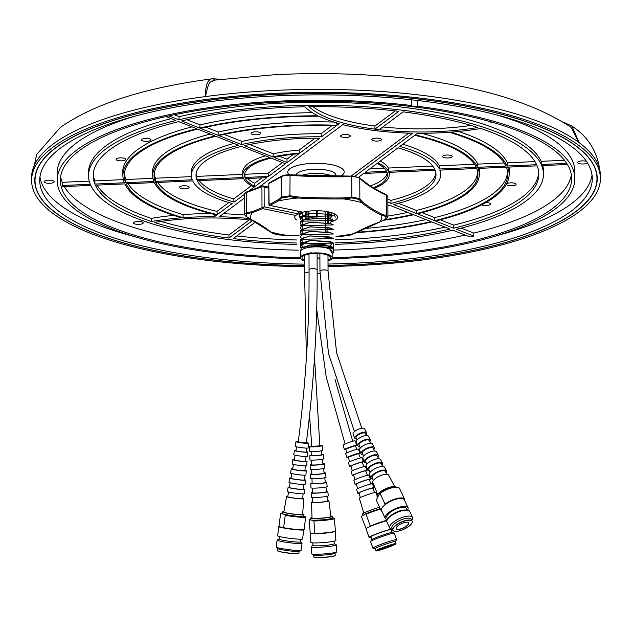 <?xml version="1.0" encoding="UTF-8"?>
<svg xmlns="http://www.w3.org/2000/svg" width="632" height="632" viewBox="0 0 632 632"><rect width="100%" height="100%" fill="white"/><g stroke="black" fill="none" stroke-linecap="round" stroke-linejoin="round"><path stroke-width="0.95" d="M563.444 122.174L571.881 126.084L579.125 142.603A284.4 87.129 179.8 0 0 578.564 142.192A284.4 87.129 179.8 0 0 424.404 95.606A284.4 87.129 179.8 0 0 205.4 96.578C205.416 84.901 207.841 78.961 212.668 78.755L212.668 78.755A1.588 1.43 82.7 0 1 214.288 80.098L210.582 81.931C208.157 83.124 206.885 90.976 205.4 96.578A284.4 87.129 179.8 0 0 53.072 144.112A284.4 87.129 179.8 0 0 31.6 177.292A284.4 87.129 179.8 0 0 31.6 177.489L31.608 180.507A284.4 87.129 179.8 0 0 207.596 260.408A284.4 87.129 179.8 0 0 304.545 266.609M31.6 177.292L36.743 154.405L60.348 127.435C94.034 103.853 144.799 87.627 212.629 78.755L221.113 79.316M210.582 81.931L215.283 80.059M214.738 80.114L273.972 74.781A263.402 80.699 -0.2 0 1 357.301 74.489C453.215 79.055 524.497 96.688 571.146 127.388L578.564 142.192M35.021 176.889A280.987 86.078 179.8 0 0 35.013 177.481L35.021 180.499A280.987 86.078 179.8 0 0 56.588 213.411A280.987 86.078 179.8 0 0 304.545 265.566M328.024 266.53A284.4 87.129 179.8 0 0 600.4 178.524A284.4 87.129 179.8 0 0 424.42 98.624A284.4 87.129 179.8 0 0 31.608 180.507M328.016 265.558A281.224 86.157 179.8 0 0 597.224 178.532A281.224 86.157 179.8 0 0 423.211 99.524A281.224 86.157 179.8 0 0 34.784 180.499A281.224 86.157 179.8 0 0 208.805 259.507A281.224 86.157 179.8 0 0 304.545 265.637M328.016 265.48A280.987 86.078 179.8 0 0 596.987 178.54A280.987 86.078 179.8 0 0 575.428 145.629A280.987 86.078 179.8 0 0 260.818 95.282A280.987 86.078 179.8 0 0 35.021 180.499M306.078 218.696L305.651 218.83M306.078 219.407L307.247 219.746A13.959 4.274 -0.2 0 1 310.794 219.083A13.959 4.274 -0.2 0 1 314.815 218.759L316.316 218.143M305.604 218.751L305.533 214.998M305.525 214.335L305.477 211.617M302.309 212.194L302.286 215.828L310.043 213.197L330.323 214.367M302.278 215.947L302.246 220.386L302.278 215.947L300.279 218.696L301.417 220.766M302.246 220.513L302.207 224.945L302.246 220.513M302.207 225.079L302.175 229.495L302.207 225.079M302.175 229.645L302.143 234.045L302.175 229.645M302.128 235.12L302.143 234.361M302.009 257.619L302.009 257.793A14.244 4.361 -0.2 0 0 304.521 260.265A14.275 4.377 -0.2 0 1 302.001 257.785A14.275 4.377 -0.2 0 1 309.364 253.946L309.364 253.637A14.275 4.377 -0.2 0 1 310.794 253.424A14.275 4.377 -0.2 0 1 311.932 253.29M328.514 211.878L328.537 213.671M328.545 214.422L328.601 218.214M328.608 218.964L328.656 222.756M328.711 227.417L328.719 228.041M328.766 231.96L328.774 232.576M308.456 175.783A14.402 4.416 -0.2 0 1 310.47 175.459A14.402 4.416 -0.2 0 1 321.498 175.42M302.135 247.712L310.154 244.908L325.046 244.6L332.108 247.91L331.713 248.826M302.554 247.562L310.154 245.034L330.109 246.046L332.108 248.028L331.784 248.874M300.413 257.801L300.39 251.765A15.863 4.859 -0.2 0 1 310.162 247.238A15.863 4.859 -0.2 0 1 332.124 251.655L332.14 257.69A15.863 4.859 179.8 0 0 311.679 253.108L311.679 252.808A15.863 4.859 -0.2 0 0 310.186 252.974A15.863 4.859 -0.2 0 0 308.748 253.187L308.748 253.495A15.863 4.859 179.8 0 0 300.413 257.801A15.863 4.859 179.8 0 0 304.529 261.048M328 260.984A15.863 4.859 179.8 0 0 332.14 257.69M329.999 214.327L333.341 215.844L300.398 216.705L310.043 213.316L329.999 214.327L331.998 216.318L330.015 218.317M302.309 220.355L310.059 217.732L330.37 218.917M310.059 217.85L330.015 218.862L330.03 219.272L330.023 218.862L333.356 220.378L300.405 221.24L310.059 217.85M331.287 219.612L332.013 220.845L330.086 222.82M302.325 224.889L310.075 222.259L330.749 223.649M310.075 222.377L330.03 223.388L333.372 224.905L300.429 225.766L310.075 222.377M302.333 229.424L310.091 226.793L330.892 228.263M330.046 227.923L333.388 229.44L300.437 230.301L310.091 226.912L330.046 227.923L331.318 228.673M302.341 233.958L310.107 231.32L331.081 232.9M330.062 232.45L333.404 233.966L300.461 234.828L310.107 231.438L330.062 232.45L331.334 233.208M302.349 238.493L310.122 235.855L331.294 237.577M301.496 243.423L300.358 241.345L303.787 237.83L310.122 235.973L330.078 236.984L331.35 237.735M301.733 248.013L300.374 245.753L310.138 240.381L331.516 242.285M301.662 248.076L300.374 245.88L303.802 242.356L310.138 240.5L330.094 241.511L331.365 242.269M332.092 243.502L330.402 245.358M300.263 214.161L301.456 212.012M302.199 225.877L301.654 225.482M301.432 225.3L300.295 223.222L302.309 220.473M301.448 229.827L300.311 227.749L302.325 225M301.464 234.361L300.326 232.284L302.341 229.535M301.511 238.912L300.342 236.818L302.357 234.061M301.59 243.375L300.358 241.227M335.829 176.281L335.821 175.159A19.829 6.075 179.8 0 0 323.552 169.589A19.829 6.075 179.8 0 0 296.163 175.214M289.219 174.811A28.227 8.65 -0.2 0 1 296.692 165.71A28.227 8.65 -0.2 0 1 326.744 163.933A28.227 8.65 -0.2 0 1 340.332 176.265M411.416 99.777L411.44 105.505A258.836 79.3 179.8 0 0 57.172 180.42L57.149 173.168A258.836 79.3 -0.2 0 1 135.272 116.067M57.172 180.42A258.836 79.3 179.8 0 0 77.033 210.733A258.836 79.3 179.8 0 0 300.706 258.725M496.286 114.803A258.836 79.3 -0.2 0 1 554.951 141.047A258.836 79.3 -0.2 0 1 574.812 171.367L574.836 178.611A258.836 79.3 179.8 0 0 554.975 148.299A258.836 79.3 179.8 0 0 417.578 106.263L417.562 100.48M331.855 258.614A258.836 79.3 179.8 0 0 574.836 178.611M411.44 105.505A3.966 1.217 179.8 0 0 411.677 105.742A3.966 1.217 179.8 0 0 417.578 106.263M328.016 264.042A276.287 84.641 179.8 0 0 592.295 178.556A276.287 84.641 179.8 0 0 571.091 146.19A276.287 84.641 179.8 0 0 261.743 96.696A276.287 84.641 179.8 0 0 39.721 180.483A276.287 84.641 179.8 0 0 60.917 212.842A276.287 84.641 179.8 0 0 304.537 264.121M592.026 174.93A276.287 84.641 -0.2 0 1 496.713 235.72M135.698 236.976A276.287 84.641 -0.2 0 1 60.893 205.59A276.287 84.641 -0.2 0 1 39.958 176.857M51.089 180.286A5.08 1.556 -0.2 0 1 53.957 181.21A5.08 1.556 -0.2 0 1 52.63 182.853A5.08 1.556 -0.2 0 1 47.218 183.169A5.08 1.556 -0.2 0 1 44.343 181.242A5.08 1.556 -0.2 0 1 51.089 180.286M587.476 162.93A5.08 1.556 -0.2 0 1 582.838 163.988A5.08 1.556 -0.2 0 1 577.988 163.048A5.08 1.556 -0.2 0 1 577.869 161.95A5.08 1.556 -0.2 0 1 586.48 161.397M530.28 223.325A5.08 1.556 -0.2 0 1 528.028 224.328M377.059 129.426A117.678 36.056 179.8 0 0 379.216 129.679L403.121 111.848A222.804 68.256 -0.2 0 1 477.792 127.506A117.678 36.056 -0.2 0 1 307.982 105.331A117.678 36.056 179.8 0 0 309.277 106.745A222.804 68.256 -0.2 0 1 398.824 111.319L374.918 129.149A117.678 36.056 179.8 0 0 377.059 129.426M64.314 186.551A255.66 78.329 179.8 0 0 79.932 202.801A255.66 78.329 179.8 0 0 298.304 250.161M333.167 250.059A255.66 78.329 179.8 0 0 465.215 235.088M571.352 174.851A255.66 78.329 179.8 0 1 473.81 233.082L473.779 236.115A255.66 78.329 -0.2 0 1 470.058 237.008L452.796 230.19A227.449 69.686 179.8 0 1 335.434 244.315M332.14 257.635A255.66 78.329 179.8 0 0 571.668 178.627A255.66 78.329 179.8 0 0 552.052 148.678A255.66 78.329 179.8 0 0 265.796 102.874A255.66 78.329 179.8 0 0 60.348 180.412A255.66 78.329 179.8 0 0 79.964 210.353A255.66 78.329 179.8 0 0 300.413 257.745M165.963 116.572L175.901 120.499A227.449 69.686 179.8 0 0 105.734 149.049A227.449 69.686 179.8 0 0 88.559 176.131A227.449 69.686 179.8 0 0 90.297 184.268L62.299 185.5L62.22 182.308L89.254 181.123M171.169 118.634A227.504 69.702 179.8 0 0 105.67 146.024A227.504 69.702 179.8 0 0 88.496 173.113L88.559 176.131M94.911 184.07L124.346 182.774A193.108 59.163 -0.2 0 1 122.979 177.284A193.108 59.163 -0.2 0 1 137.484 152.96A193.108 59.163 -0.2 0 1 196.852 128.77L178.738 121.62A222.804 68.256 -0.2 0 0 110.031 149.579A222.804 68.256 -0.2 0 0 93.212 175.34A222.804 68.256 -0.2 0 0 94.911 184.07L94.887 180.878A222.748 68.24 -0.2 0 1 93.283 173.832M122.979 177.284L122.695 174.274A193.384 59.25 -0.2 0 1 137.215 149.91A193.384 59.25 -0.2 0 1 192.002 126.858M125.681 182.711L153.908 181.471A163.285 50.023 179.8 0 1 152.794 176.928A163.285 50.023 179.8 0 1 165.055 156.357A163.285 50.023 179.8 0 1 215.046 135.951L197.674 129.094A191.765 58.744 179.8 0 0 138.732 153.11A191.765 58.744 179.8 0 0 124.322 173.966A191.765 58.744 179.8 0 0 125.681 182.711L125.879 179.512L152.991 178.319M124.512 172.457A191.48 58.665 179.8 0 0 125.879 179.512M210.211 134.047A163.562 50.11 179.8 0 0 164.786 153.307A163.562 50.11 179.8 0 0 152.51 173.911L152.794 176.928M154.342 172.607A161.658 49.525 -0.2 0 0 155.448 178.208L155.243 181.416A161.934 49.612 -0.2 0 1 154.137 174.116A161.934 49.612 -0.2 0 1 166.303 156.507A161.934 49.612 -0.2 0 1 215.868 136.275L238.62 145.257A124.646 38.189 179.8 0 0 200.779 160.757A124.646 38.189 179.8 0 0 191.37 175.601A124.646 38.189 179.8 0 0 192.215 179.788L155.243 181.416M233.951 143.417A124.701 38.204 179.8 0 0 200.715 157.731A124.701 38.204 179.8 0 0 191.299 172.576L191.37 175.601M196.141 173.65A119.938 36.743 -0.2 0 0 196.805 176.391L196.821 179.583A119.993 36.759 -0.2 0 1 196.015 175.159A119.993 36.759 -0.2 0 1 205.076 161.286A119.993 36.759 -0.2 0 1 241.456 146.379L269.983 157.637A73.241 22.436 179.8 0 0 248.297 166.611A73.241 22.436 179.8 0 0 242.767 175.333A73.241 22.436 179.8 0 0 243.178 177.545L196.821 179.583M265.416 155.835A73.296 22.452 179.8 0 0 248.234 163.585A73.296 22.452 179.8 0 0 242.704 172.307L242.767 175.333M268.063 173.255L268.466 176.431L285.459 163.751L271.073 158.071A71.448 21.891 179.8 0 0 249.956 166.816A71.448 21.891 179.8 0 0 244.56 175.072A71.448 21.891 179.8 0 0 244.955 177.466L244.94 174.274L268.063 173.255L282.409 162.55M244.75 173.563A71.392 21.875 179.8 0 0 244.94 174.274M492.312 122.237A4.843 1.485 -0.2 0 1 491.017 122.142A4.843 1.485 -0.2 0 1 488.102 121.052M140.193 221.548A4.843 1.485 -0.2 0 1 142.958 222.456A4.843 1.485 -0.2 0 1 141.631 224.005A4.843 1.485 -0.2 0 1 136.504 224.297A4.843 1.485 -0.2 0 1 133.739 222.496A4.843 1.485 -0.2 0 1 140.193 221.548M347.308 134.64A4.843 1.485 -0.2 0 1 350.073 135.556A4.843 1.485 -0.2 0 1 348.745 137.097A4.843 1.485 -0.2 0 1 343.618 137.397A4.843 1.485 -0.2 0 1 340.853 135.588A4.843 1.485 -0.2 0 1 347.308 134.64M378.536 138.226A4.843 1.485 -0.2 0 1 381.301 139.143A4.843 1.485 -0.2 0 1 379.966 140.683A4.843 1.485 -0.2 0 1 374.847 140.983A4.843 1.485 -0.2 0 1 372.074 139.174A4.843 1.485 -0.2 0 1 378.536 138.226M122.734 157.968A4.843 1.485 -0.2 0 1 125.507 158.885A4.843 1.485 -0.2 0 1 124.172 160.425A4.843 1.485 -0.2 0 1 119.045 160.726A4.843 1.485 -0.2 0 1 116.28 158.916A4.843 1.485 -0.2 0 1 122.734 157.968M148.062 138.511A4.843 1.485 -0.2 0 1 150.827 139.419A4.843 1.485 -0.2 0 1 149.492 140.968A4.843 1.485 -0.2 0 1 144.373 141.26A4.843 1.485 -0.2 0 1 141.6 139.451A4.843 1.485 -0.2 0 1 148.062 138.511M186.195 185.871A4.843 1.485 -0.2 0 1 188.96 186.788A4.843 1.485 -0.2 0 1 187.625 188.328A4.843 1.485 -0.2 0 1 182.506 188.628A4.843 1.485 -0.2 0 1 179.733 186.819A4.843 1.485 -0.2 0 1 186.195 185.871M260.345 132.72A4.843 1.485 -0.2 0 1 260.463 132.815A4.843 1.485 -0.2 0 1 257.595 134.687A4.843 1.485 -0.2 0 1 251.41 133.889A4.843 1.485 -0.2 0 1 251.299 132.846A4.843 1.485 -0.2 0 1 255.715 131.827A4.843 1.485 -0.2 0 1 260.345 132.72M449.233 155.124A4.843 1.485 -0.2 0 1 451.998 156.041A4.843 1.485 -0.2 0 1 450.663 157.581A4.843 1.485 -0.2 0 1 445.544 157.881A4.843 1.485 -0.2 0 1 442.771 156.072A4.843 1.485 -0.2 0 1 449.233 155.124M513.105 182.94A4.843 1.485 -0.2 0 1 515.87 183.849A4.843 1.485 -0.2 0 1 514.535 185.397A4.843 1.485 -0.2 0 1 509.416 185.69A4.843 1.485 -0.2 0 1 506.643 183.88A4.843 1.485 -0.2 0 1 513.105 182.94M485.85 202.564A4.843 1.485 -0.2 0 1 487.588 202.675A4.843 1.485 -0.2 0 1 490.353 203.583A4.843 1.485 -0.2 0 1 489.018 205.131A4.843 1.485 -0.2 0 1 483.899 205.424A4.843 1.485 -0.2 0 1 481.631 204.847M332.89 176.281A19.829 6.075 179.8 0 0 323.568 173.879A19.829 6.075 179.8 0 0 302.057 175.238A19.829 6.075 179.8 0 0 301.322 175.483M328 260.21A14.275 4.377 -0.2 0 0 330.56 257.682A14.275 4.377 -0.2 0 0 312.295 253.558L311.679 253.108M301.148 175.53L330.109 176.265M370.099 186.029A71.392 21.875 179.8 0 0 387.25 173.065M247.673 178.485A71.392 21.875 179.8 0 0 254.609 183.288L261.885 177.861M279.494 156.246L286.92 159.177L293.548 154.24M369.791 168.855L384.224 168.223M435.867 172.812A119.938 36.743 -0.2 0 1 390.955 200.376L387.851 199.151M432.762 166.09L388.317 168.041A73.296 22.452 179.8 0 0 380.353 160.978M315.052 138.187L299.047 150.132A73.296 22.452 179.8 0 0 273.316 153.805L249.751 144.507M196.805 176.391L242.751 174.369M251.37 185.705L233.674 198.914A119.938 36.743 -0.2 0 1 199.175 180.618M445.062 227.141A222.748 68.24 -0.2 0 1 335.481 239.844M509.044 175.941A193.108 59.163 179.8 0 0 507.678 167.125L537.113 165.829A222.804 68.256 -0.2 0 1 538.804 173.784A222.804 68.256 -0.2 0 1 453.681 228.184L435.567 221.026A193.108 59.163 179.8 0 0 509.044 175.941L509.313 172.923A193.384 59.25 179.8 0 0 508.886 167.069M538.717 172.275A222.748 68.24 -0.2 0 1 453.681 225.134L440.267 219.841M534.941 161.595L507.377 162.803A193.384 59.25 179.8 0 0 458.563 131.448M421.457 133.289A163.562 50.11 -0.2 0 1 477.808 164.107L504.123 162.945M507.48 171.114A191.48 58.665 -0.2 0 1 434.603 217.606L422.05 212.652M479.254 168.373A163.562 50.11 -0.2 0 1 479.498 172.765L479.23 175.783A163.285 50.023 -0.2 0 1 417.365 213.845L434.745 220.702L434.603 217.606M425.976 219.604A191.48 58.665 -0.2 0 1 363.985 228.563M387.914 216.057A161.658 49.525 179.8 0 0 407.759 212.407M477.658 171.477A161.658 49.525 179.8 0 1 416.409 210.424L398.444 203.33M416.409 210.424L416.543 213.521L393.791 204.539A124.646 38.189 179.8 0 0 440.654 174.724L440.694 171.707A124.701 38.204 179.8 0 0 440.607 170.071M402.805 144.222A124.701 38.204 179.8 0 1 439.287 165.797L474.482 164.249M224.123 134.387L241.945 141.426A124.701 38.204 179.8 0 1 321.017 133.739L332.021 125.531M155.448 178.208L191.433 176.628M217.321 214.596L232.213 203.48A124.646 38.189 179.8 0 1 192.697 180.902L155.733 182.53A161.934 49.612 -0.2 0 0 217.321 214.596L216.958 211.38A161.658 49.525 -0.2 0 1 157.684 182.443M216.958 211.38L228.839 202.517M128.051 183.746A191.48 58.665 179.8 0 0 183.106 214.588A122.166 37.422 179.8 0 1 210.954 213.577M205.906 127.198L218.238 132.064A163.562 50.11 179.8 0 1 333.917 122.063M186.954 119.717L200.036 124.883A193.384 59.25 -0.2 0 1 312.429 112.701M173.697 215.386A122.166 37.422 179.8 0 0 151.261 218.38A222.748 68.24 -0.2 0 1 97.02 185.113M94.887 180.878L123.359 179.622M351.1 176.107L408.722 133.115M244.545 214.991A122.166 37.422 179.8 0 0 223.357 213.758M296.542 239.97A222.748 68.24 -0.2 0 1 236.779 235.957M249.182 219.897L228.926 235.017A222.748 68.24 -0.2 0 1 160.955 221.413M471.061 125.436A117.402 35.969 -0.2 0 1 382.85 126.969M395.261 110.9L374.966 126.045A117.402 35.969 -0.2 0 1 312.998 106.705M60.633 176.636A255.66 78.329 179.8 0 0 62.22 182.308M473.81 233.082L461.234 228.12M473.779 236.115L456.517 229.298A227.449 69.686 179.8 0 0 543.457 174.543L543.504 171.525A227.504 69.702 179.8 0 0 542.762 165.576M564.479 160.291L541.197 161.318A227.504 69.702 179.8 0 0 179.219 116.659L174.385 114.755M373.125 187.917A71.448 21.891 179.8 0 0 387.456 174.574A71.448 21.891 179.8 0 0 387.06 172.433L363.621 173.46L358.628 177.189M254.957 186.511L266.838 177.639L245.437 178.587A71.448 21.891 179.8 0 0 254.957 186.511L254.609 183.288M268.466 176.431L244.955 177.466M287.078 162.543L273.996 157.376A71.448 21.891 179.8 0 1 298.857 153.75L287.078 162.543L286.92 159.177M377.099 163.404L365.241 172.252L386.587 171.311A71.448 21.891 179.8 0 0 377.099 163.404M374.033 188.455A73.241 22.436 179.8 0 0 389.249 174.819A73.241 22.436 179.8 0 0 388.846 172.354L435.195 170.308A119.993 36.759 -0.2 0 1 436.001 174.321A119.993 36.759 -0.2 0 1 390.955 203.417L390.955 200.376M390.955 203.417L387.866 202.201M388.317 168.041L388.364 171.233A73.241 22.436 179.8 0 0 377.944 162.772L397.963 147.833A119.993 36.759 -0.2 0 1 434.713 169.194L388.364 171.233M299.047 150.132L299.702 153.126A73.241 22.436 179.8 0 0 272.906 156.941L273.316 153.805M299.702 153.126L319.713 138.195A119.993 36.759 -0.2 0 0 244.379 145.684L272.906 156.941M233.674 198.914L234.101 202.074A119.993 36.759 -0.2 0 1 197.303 180.705L243.66 178.659A73.241 22.436 179.8 0 0 254.111 187.143L248.684 191.188M234.101 202.074L244.276 194.474M355.832 232.71A193.108 59.163 179.8 0 0 431.846 221.919L449.96 229.068A222.804 68.256 -0.2 0 1 335.031 242.893M453.681 228.184L453.681 225.134M480.739 128.47A222.804 68.256 -0.2 0 1 536.623 164.707L507.188 166.003A193.108 59.163 179.8 0 0 450.742 132.143A121.881 37.343 179.8 0 0 480.739 128.47M507.377 162.803L507.188 166.003M477.626 167.306A163.285 50.023 -0.2 0 0 415.279 134.916L417.476 133.281A121.881 37.343 179.8 0 0 449.186 132.254A191.765 58.744 -0.2 0 1 505.853 166.066L477.626 167.306L477.808 164.107M479.23 175.783A163.285 50.023 -0.2 0 0 478.108 168.42L506.335 167.18A191.765 58.744 -0.2 0 1 507.686 172.623A191.765 58.744 -0.2 0 1 434.745 220.702M383.348 220.307A163.285 50.023 -0.2 0 0 413.644 214.738L431.024 221.595A191.765 58.744 -0.2 0 1 356.717 232.228M387.874 205.921A124.646 38.189 179.8 0 0 390.07 205.432L412.822 214.406A161.934 49.612 179.8 0 1 384.651 219.667M440.654 174.724A124.646 38.189 179.8 0 0 439.809 170.111L476.773 168.483A161.934 49.612 179.8 0 1 477.871 172.986A161.934 49.612 179.8 0 1 416.543 213.521M439.319 168.989L476.283 167.362A161.934 49.612 179.8 0 0 414.75 135.311L399.851 146.427A124.646 38.189 179.8 0 1 439.319 168.989L439.287 165.797M321.017 133.739L321.601 136.781A124.646 38.189 179.8 0 0 241.543 144.562L241.945 141.426M321.601 136.781L336.493 125.673A161.934 49.612 -0.2 0 0 218.791 135.58L241.543 144.562M214.011 213.584L214.509 216.697A121.881 37.343 179.8 0 0 183.035 217.7L183.106 214.588M214.509 216.697L216.784 214.991A163.285 50.023 179.8 0 1 154.398 182.593L126.163 183.833A191.765 58.744 179.8 0 0 183.035 217.7M217.969 135.256L200.597 128.399A191.765 58.744 179.8 0 1 318.828 116.193A121.881 37.343 179.8 0 0 339.218 123.643L337.03 125.27A163.285 50.023 179.8 0 0 217.969 135.256L218.238 132.064M337.03 125.27L336.548 122.15M304.94 106.808A121.881 37.343 179.8 0 0 317.983 115.782A193.108 59.163 -0.2 0 0 199.767 128.075L181.653 120.917A222.804 68.256 -0.2 0 1 304.94 106.808M200.036 124.883L199.767 128.075M151.419 221.477A222.804 68.256 -0.2 0 1 95.392 185.184L124.828 183.888A193.108 59.163 -0.2 0 0 181.471 217.811A121.881 37.343 179.8 0 0 151.419 221.477L151.261 218.38M258.52 187.522L342.828 124.615A121.881 37.343 179.8 0 0 412.649 133.21L354.979 176.241M244.292 198.14L219.336 216.76A121.881 37.343 179.8 0 1 249.316 218.546M296.432 243.004A222.804 68.256 -0.2 0 1 233.255 238.588L255.549 221.951M252.634 220.394L228.966 238.059L228.926 235.017M228.966 238.059A222.804 68.256 -0.2 0 1 154.374 222.44A117.678 36.056 -0.2 0 1 252.342 220.244M62.299 185.5A255.66 78.329 -0.2 0 0 62.789 186.622L90.787 185.389A227.449 69.686 179.8 0 0 296.534 244.434M541.197 161.318L541.237 164.51A227.449 69.686 179.8 0 0 307.982 105.331L307.982 105.331A227.449 69.686 179.8 0 0 178.816 119.804L168.957 115.909M178.816 119.804L179.219 116.659M374.918 129.149L374.966 126.045M566.714 163.388L541.237 164.51M543.457 174.543A227.449 69.686 179.8 0 0 541.719 165.624L567.41 164.494M596.987 178.54L596.979 175.514A280.987 86.078 179.8 0 0 596.971 174.93M332.132 253.385L329.098 247.657L309.245 245.998L333.443 247.554L333.467 252.895M303.802 242.356L300.484 243.889L333.435 243.028L333.451 248.36L332.021 249.032M300.5 247.728L300.469 239.362L333.42 238.501L330.078 236.984M309.245 245.998L301.061 248.163L300.398 254.175M307.018 219.209A1.588 1.493 23.8 0 0 307.239 219.746M307.997 211.23L308.045 213.616M308.045 213.735L308.132 218.135M308.147 218.988L308.155 219.533M306.978 218.427L306.907 214.027L306.986 218.427M306.907 213.916L306.868 211.388L306.915 213.908M317.303 210.717L317.248 212.486M317.225 213.584L317.122 217.021M325.717 231.122L325.559 226.691M325.559 226.572L325.409 222.132M325.401 222.022L325.283 218.451M325.243 217.463L325.125 213.908M325.093 212.913L325.038 211.278M329.92 212.21L329.951 214.193L329.92 212.21M329.951 214.311L330.023 218.751L329.951 214.311M308.748 253.495L309.364 253.946M325.725 231.28L326.238 232.157M309.364 253.637L308.748 253.187M600.4 178.524L600.392 175.506A284.4 87.129 179.8 0 0 600.384 175.309A284.4 87.129 179.8 0 0 579.125 142.603L571.146 127.388M215.686 79.995L214.288 80.185M302.009 257.793A14.244 4.361 -0.2 0 1 310.778 253.74A14.244 4.361 -0.2 0 1 330.497 257.69A14.244 4.361 -0.2 0 1 328 260.187M319.705 258.994L317.098 257.09M306.425 357.42L304.569 273.166A4.045 1.24 -0.2 0 1 304.608 272.992L309.064 271.91M314.523 357.514L319.855 445.821L311.789 446.461L309.538 415.461M317.161 273.482L319.95 273.253M309.103 270.006A4.045 1.256 -0.3 0 1 309.056 269.817L309.056 269.817A4.045 1.256 -0.3 0 1 309.095 269.635A4.045 1.256 -0.3 0 1 309.277 269.406A4.045 1.24 -0.2 0 1 309.901 269.05C313.433 268.3 315.842 268.545 317.146 269.793L317.146 269.793C317.422 326.381 313.804 384.106 306.291 442.969L298.304 441.91M309.001 254.017L309.056 269.817A4.045 1.24 -0.2 0 1 309.088 269.651A4.045 1.24 -0.2 0 1 309.277 269.406M354.449 431.64L328.514 353.628L319.95 271.144L321.988 270.069A4.045 1.24 -0.2 0 1 322.438 269.998A4.045 1.24 -0.2 0 1 322.502 269.99A4.045 1.24 -0.2 0 1 323.221 269.927A4.045 1.24 -0.2 0 1 328.04 271.128A4.045 1.24 -0.2 0 1 328.04 271.136L327.984 255.241M323.221 269.927A4.045 1.232 0.1 0 1 328.04 271.144L336.587 352.743L361.788 428.235M381.538 215.157L381.499 215.228A65.633 20.105 -0.2 0 1 379.832 221.927L385.402 219.233L386.073 216.531L381.538 215.157L382.076 214.295L386.579 215.654L387.914 216.744L387.843 196.639A7.932 2.433 179.8 0 0 386.507 195.296A220.133 67.442 -0.2 0 1 371.261 187.151A220.133 67.442 -0.2 0 1 359.766 178.311L359.837 198.669L362.507 201.869L361.883 202.675L359.173 199.443L351.89 197.942L343.611 198.922A65.633 20.105 -0.2 0 1 361.709 202.659L361.883 202.675M268.805 188.17L264.113 187.198L264.176 206.838L298.557 213.916L299.702 213.426L297.459 211.191M302.254 218.593L300.437 217.89M268.948 183.833L268.79 183.083L269.722 182.727L268.79 183.083L269.129 204.499A0.79 0.632 64.4 0 0 269.801 205.384L302.799 212.178A21.417 6.565 -0.2 0 1 333.822 213.513A21.417 6.565 -0.2 0 1 335.434 214.367A21.417 6.565 -0.2 0 1 331.634 221.753M331.46 221.808A21.417 6.565 -0.2 0 1 330.07 222.211M333.167 213.237L334.028 213.742L335.315 217.116M332.835 218.956L331.445 219.509M302.799 212.178L269.777 205.392A0.79 0.64 66.7 0 1 269.121 204.499L269.027 204.602M278.064 200.984L278.254 200.976A65.633 20.105 -0.2 0 1 298.02 198.006L289.906 196.694L281.951 197.887L278.064 200.984L277.472 200.154L281.311 197.081L290.127 195.754L298.328 197.018A220.133 67.442 179.8 0 0 343.413 197.927L351.755 197.002L359.837 198.669A0.79 0.687 142.6 0 1 359.173 199.443M300.074 211.728L300.216 212.249M300.627 212.96L302.293 214.343M329.975 215.741L331.2 215.07M331.358 214.951L331.863 212.771M296.479 219.936A21.417 6.565 -0.2 0 1 295.658 215.417L262.635 208.615A0.79 0.608 -113 0 1 261.988 207.715L262.003 207.715A0.79 0.6 64.7 0 0 262.659 208.6L262.635 208.615A220.931 67.687 -0.2 0 1 252.445 212.621L246.867 213.719L246.196 216.421L250.778 219.32A65.633 20.105 -0.2 0 1 252.445 212.621M298.557 213.916L295.658 215.417M299.45 217.179L299.702 213.426M261.932 186.566A220.133 67.442 -0.2 0 1 246.354 192.468A7.932 2.433 179.8 0 0 244.276 194.111L244.347 214.224L246.425 212.826L251.947 211.665A220.133 67.442 179.8 0 0 261.988 207.715L261.932 186.566L262.557 185.958M288.666 235.625A65.633 20.105 -0.2 0 1 270.567 231.889L273.095 233.5L280.379 235.009L288.666 235.625A220.931 67.687 -0.2 0 1 299.031 235.578M336.058 236.502L350.318 235.065L354.023 233.571A65.633 20.105 -0.2 0 1 336.042 236.368M343.413 197.927L343.468 198.875M298.178 197.958L298.328 197.018M289.906 196.694L290.056 175.396A7.932 2.433 179.8 0 0 281.24 176.723A220.133 67.442 -0.2 0 1 269.042 183.359M351.74 176.131L289.938 174.843L290.056 175.396A220.133 67.442 -0.2 0 0 351.684 176.644L351.724 176.091L359.561 177.813A0.79 0.719 134 0 1 359.766 178.311A7.932 2.433 179.8 0 0 351.684 176.644L351.89 197.942M281.951 197.887A0.79 0.648 -130.7 0 1 281.311 197.081L281.24 176.723A0.79 0.679 -121.9 0 1 281.532 176.154L269.074 182.917M252.429 212.55L251.947 211.665M246.867 213.719A0.79 0.577 -100.4 0 1 246.425 212.826L246.354 192.468A0.79 0.553 -108.7 0 1 246.938 191.875M385.844 194.68A0.79 0.632 114.5 0 1 386.507 195.296L386.579 215.654A0.79 0.648 105 0 1 386.073 216.531M246.196 216.421A0.79 0.6 122.8 0 1 245.911 216.342L250.446 219.288M250.738 219.367L250.193 218.743L250.738 219.367M380.322 221.366L379.84 221.974M270.393 231.849L269.761 231.17L270.393 231.849M354.797 232.884L354.204 233.54L354.797 232.884M273.095 233.5A0.79 0.743 121.7 0 1 272.771 233.398L272.771 233.398C276.271 234.559 278.807 235.096 280.387 235.017L288.808 235.657L288.856 235.104M350.713 234.914A0.79 0.703 -111.1 0 1 350.531 235.017L350.531 235.017A0.79 0.703 -111.1 0 1 350.318 235.065M354.41 233.5L350.531 235.017L342.339 236.265L336.058 236.51M262.003 207.715L264.176 206.838L262.659 208.6M264.113 187.198L262.58 185.887M303.32 498.403A8.753 0.671 7.3 0 0 302.72 498.221A8.753 0.671 7.3 0 1 303.32 498.403A8.753 0.671 7.3 0 1 303.905 498.719A8.753 0.671 7.3 0 0 303.32 498.403M287.805 496.317A8.753 0.671 7.3 0 0 286.533 496.499A8.753 0.671 7.3 0 0 287.11 496.823A8.753 0.671 7.3 0 0 296.771 498.474A8.753 0.671 7.3 0 0 303.905 498.719L302.57 514.495A9.441 0.719 7.3 0 1 294.883 514.227A9.441 0.719 7.3 0 1 284.471 512.449A9.441 0.719 7.3 0 0 294.883 514.227A9.441 0.719 7.3 0 0 302.57 514.495L303.905 498.719A8.753 0.671 7.3 0 1 296.771 498.474A8.753 0.671 7.3 0 1 287.11 496.823A8.753 0.671 7.3 0 1 286.533 496.499L283.847 512.102A9.441 0.719 7.3 0 0 284.471 512.449A9.441 0.719 7.3 0 1 283.847 512.102L286.533 496.499A8.753 0.671 7.3 0 1 287.805 496.317M287.742 496.649A7.537 0.577 7.3 0 0 288.239 496.934A7.537 0.577 7.3 0 0 296.558 498.356A7.537 0.577 7.3 0 0 302.696 498.561A7.537 0.577 7.3 0 1 296.558 498.356A7.537 0.577 7.3 0 1 288.239 496.934A7.537 0.577 7.3 0 1 287.742 496.649L288.571 491.996L287.742 496.649M304.134 489.105A8.35 0.64 7.3 0 0 303.455 488.915A8.35 0.64 7.3 0 1 304.134 489.105A8.35 0.64 7.3 0 1 304.687 489.413A8.35 0.64 7.3 0 0 304.134 489.105M289.432 487.114A8.35 0.64 7.3 0 0 288.121 487.288A8.35 0.64 7.3 0 0 288.674 487.596A8.35 0.64 7.3 0 0 297.885 489.176A8.35 0.64 7.3 0 0 304.687 489.413L304.324 493.671A8.532 0.656 7.3 0 1 297.38 493.426A8.532 0.656 7.3 0 1 287.955 491.822A8.532 0.656 7.3 0 0 297.38 493.426A8.532 0.656 7.3 0 0 304.324 493.671L304.687 489.413A8.35 0.64 7.3 0 1 297.885 489.176A8.35 0.64 7.3 0 1 288.674 487.596A8.35 0.64 7.3 0 1 288.121 487.288L287.394 491.506A8.532 0.656 7.3 0 0 287.955 491.822A8.532 0.656 7.3 0 1 287.394 491.506L288.121 487.288A8.35 0.64 7.3 0 1 289.432 487.114M289.377 487.454A7.086 0.545 7.3 0 0 289.843 487.714A7.086 0.545 7.3 0 0 297.664 489.049A7.086 0.545 7.3 0 0 303.431 489.247A7.086 0.545 7.3 0 1 297.664 489.049A7.086 0.545 7.3 0 1 289.843 487.714A7.086 0.545 7.3 0 1 289.377 487.454L290.199 482.793L289.377 487.454M304.948 479.814A7.947 0.608 7.3 0 0 304.197 479.601A7.947 0.608 7.3 0 1 304.948 479.814A7.947 0.608 7.3 0 1 305.469 480.099A7.947 0.608 7.3 0 0 304.948 479.814M291.068 477.918A7.947 0.608 7.3 0 0 289.709 478.084A7.947 0.608 7.3 0 0 290.23 478.377A7.947 0.608 7.3 0 0 298.999 479.878A7.947 0.608 7.3 0 0 305.469 480.099L305.114 484.365A8.129 0.624 7.3 0 1 298.494 484.128A8.129 0.624 7.3 0 1 289.519 482.595A8.129 0.624 7.3 0 0 298.494 484.128A8.129 0.624 7.3 0 0 305.114 484.365L305.469 480.099A7.947 0.608 7.3 0 1 298.999 479.878A7.947 0.608 7.3 0 1 290.23 478.377A7.947 0.608 7.3 0 1 289.709 478.084L288.982 482.295A8.129 0.624 7.3 0 0 289.519 482.595A8.129 0.624 7.3 0 1 288.982 482.295L289.709 478.084A7.947 0.608 7.3 0 1 291.068 477.918M291.012 478.25A6.636 0.506 7.3 0 0 291.447 478.495A6.636 0.506 7.3 0 0 298.77 479.751A6.636 0.506 7.3 0 0 304.166 479.933A6.636 0.506 7.3 0 1 298.77 479.751A6.636 0.506 7.3 0 1 291.447 478.495A6.636 0.506 7.3 0 1 291.012 478.25L291.834 473.589L291.012 478.25M305.754 470.516A7.545 0.577 7.3 0 0 304.932 470.287A7.545 0.577 7.3 0 1 305.754 470.516A7.545 0.577 7.3 0 1 306.251 470.793A7.545 0.577 7.3 0 0 305.754 470.516M292.695 468.723A7.545 0.577 7.3 0 0 291.289 468.881A7.545 0.577 7.3 0 0 291.787 469.157A7.545 0.577 7.3 0 0 300.113 470.579A7.545 0.577 7.3 0 0 306.251 470.793L305.896 475.051A7.726 0.593 7.3 0 1 299.608 474.837A7.726 0.593 7.3 0 1 291.075 473.376A7.726 0.593 7.3 0 0 299.608 474.837A7.726 0.593 7.3 0 0 305.896 475.051L306.251 470.793A7.545 0.577 7.3 0 1 300.113 470.579A7.545 0.577 7.3 0 1 291.787 469.157A7.545 0.577 7.3 0 1 291.289 468.881L290.57 473.092A7.726 0.593 7.3 0 0 291.075 473.376A7.726 0.593 7.3 0 1 290.57 473.092L291.289 468.881A7.545 0.577 7.3 0 1 292.695 468.723M292.64 469.047A6.186 0.474 7.3 0 0 293.05 469.276A6.186 0.474 7.3 0 0 299.876 470.445A6.186 0.474 7.3 0 0 304.908 470.619A6.186 0.474 7.3 0 1 299.876 470.445A6.186 0.474 7.3 0 1 293.05 469.276A6.186 0.474 7.3 0 1 292.64 469.047L293.469 464.386L292.64 469.047M306.567 461.226A7.134 0.545 7.3 0 0 305.667 460.981A7.134 0.545 7.3 0 1 306.567 461.226A7.134 0.545 7.3 0 1 307.041 461.486A7.134 0.545 7.3 0 0 306.567 461.226M294.33 459.527A7.134 0.545 7.3 0 0 292.877 459.669A7.134 0.545 7.3 0 0 293.351 459.938A7.134 0.545 7.3 0 0 301.227 461.281A7.134 0.545 7.3 0 0 307.041 461.486L306.678 465.744A7.323 0.561 7.3 0 1 300.714 465.539A7.323 0.561 7.3 0 1 292.632 464.157A7.323 0.561 7.3 0 0 300.714 465.539A7.323 0.561 7.3 0 0 306.678 465.744L307.041 461.486A7.134 0.545 7.3 0 1 301.227 461.281A7.134 0.545 7.3 0 1 293.351 459.938A7.134 0.545 7.3 0 1 292.877 459.669L292.15 463.888A7.323 0.561 7.3 0 0 292.632 464.157A7.323 0.561 7.3 0 1 292.15 463.888L292.877 459.669A7.134 0.545 7.3 0 1 294.33 459.527M294.275 459.851A5.728 0.435 7.3 0 0 294.654 460.064A5.728 0.435 7.3 0 0 300.974 461.147A5.728 0.435 7.3 0 0 305.643 461.305A5.728 0.435 7.3 0 1 300.974 461.147A5.728 0.435 7.3 0 1 294.654 460.064A5.728 0.435 7.3 0 1 294.275 459.851L295.105 455.174L294.275 459.851M307.381 451.927A6.731 0.514 7.3 0 0 306.402 451.675A6.731 0.514 7.3 0 1 307.381 451.927A6.731 0.514 7.3 0 1 307.824 452.172A6.731 0.514 7.3 0 0 307.381 451.927M295.966 450.332A6.731 0.514 7.3 0 0 294.465 450.466A6.731 0.514 7.3 0 0 294.907 450.711A6.731 0.514 7.3 0 0 302.341 451.983A6.731 0.514 7.3 0 0 307.824 452.172L307.46 456.438A6.92 0.529 7.3 0 1 301.827 456.241A6.92 0.529 7.3 0 1 294.196 454.937A6.92 0.529 7.3 0 0 301.827 456.241A6.92 0.529 7.3 0 0 307.46 456.438L307.824 452.172A6.731 0.514 7.3 0 1 302.341 451.983A6.731 0.514 7.3 0 1 294.907 450.711A6.731 0.514 7.3 0 1 294.465 450.466L293.738 454.677A6.92 0.529 7.3 0 0 294.196 454.937A6.92 0.529 7.3 0 1 293.738 454.677L294.465 450.466A6.731 0.514 7.3 0 1 295.966 450.332M295.91 450.648A5.277 0.403 7.3 0 0 296.258 450.845A5.277 0.403 7.3 0 0 302.08 451.841A5.277 0.403 7.3 0 0 306.378 451.991A5.277 0.403 7.3 0 1 302.08 451.841A5.277 0.403 7.3 0 1 296.258 450.845A5.277 0.403 7.3 0 1 295.91 450.648L296.582 446.832L295.91 450.648M308.155 443.032A6.344 0.482 7.3 0 0 306.338 442.598A6.344 0.482 7.3 0 1 308.155 443.032A6.344 0.482 7.3 0 1 308.574 443.261A6.344 0.482 7.3 0 0 308.155 443.032M298.312 441.571A6.344 0.482 7.3 0 0 295.981 441.649A6.344 0.482 7.3 0 0 296.4 441.887A6.344 0.482 7.3 0 0 303.407 443.079A6.344 0.482 7.3 0 0 308.574 443.261L308.171 447.993A6.549 0.498 7.3 0 1 302.839 447.812A6.549 0.498 7.3 0 1 295.61 446.571A6.549 0.498 7.3 0 0 302.839 447.812A6.549 0.498 7.3 0 0 308.171 447.993L308.574 443.261A6.344 0.482 7.3 0 1 303.407 443.079A6.344 0.482 7.3 0 1 296.4 441.887A6.344 0.482 7.3 0 1 295.981 441.649L295.176 446.334A6.549 0.498 7.3 0 0 295.61 446.571A6.549 0.498 7.3 0 1 295.176 446.334L295.981 441.649A6.344 0.482 7.3 0 1 298.312 441.571M283.918 511.699A10.855 0.83 7.3 0 0 282.449 511.92L282.235 513.571A10.855 0.83 7.3 0 0 282.946 513.966A10.855 0.83 7.3 0 0 294.907 516.012A10.855 0.83 7.3 0 0 303.763 516.328L303.976 514.677A10.855 0.83 7.3 0 0 303.257 514.282A10.855 0.83 7.3 0 0 302.61 514.092M282.449 511.92A10.855 0.83 7.3 0 0 283.16 512.323A10.855 0.83 7.3 0 0 295.12 514.369A10.855 0.83 7.3 0 0 303.976 514.677M282.299 513.089A12.577 0.964 7.3 0 0 280.64 513.247L278.941 526.503A12.577 0.964 7.3 0 0 278.831 526.614L277.653 535.786A12.577 0.964 7.3 0 0 278.483 536.252A12.577 0.964 7.3 0 0 292.34 538.622A12.577 0.964 7.3 0 0 302.594 538.985L303.763 529.861M278.831 526.614A12.577 0.964 7.3 0 0 279.66 527.072A12.577 0.964 7.3 0 0 283.239 527.918L283.642 527.704A13.09 1.003 7.3 0 0 304.063 529.695L303.66 529.908A12.577 0.964 7.3 0 0 303.692 529.893A12.577 0.964 7.3 0 1 295.776 529.679A12.577 0.964 7.3 0 1 283.239 527.918L278.941 526.503M279.431 536.521L279.091 539.167A10.72 0.822 7.3 0 0 279.802 539.554A10.72 0.822 7.3 0 0 291.613 541.577A10.72 0.822 7.3 0 0 300.358 541.885L300.69 539.246M279.099 539.12L277.187 540.083A12.577 0.964 7.3 0 0 277.093 540.186A12.577 0.964 7.3 0 0 277.922 540.644A12.577 0.964 7.3 0 0 291.779 543.014A12.577 0.964 7.3 0 0 302.033 543.378A12.577 0.964 7.3 0 0 301.97 543.259L300.358 541.837M277.093 540.186L276.208 547.091A12.577 0.964 7.3 0 0 276.271 547.201A12.577 0.964 7.3 0 0 277.037 547.549A12.577 0.964 7.3 0 0 290.199 549.84A12.577 0.964 7.3 0 0 301.061 550.377A12.577 0.964 7.3 0 0 301.148 550.282L302.033 543.378M276.271 547.201L277.946 548.679A10.72 0.822 7.3 0 0 278.594 548.971A10.72 0.822 7.3 0 0 289.819 550.922A10.72 0.822 7.3 0 0 299.07 551.381L301.061 550.377M277.882 548.623L277.606 550.772A10.72 0.822 7.3 0 0 277.63 550.843A10.72 0.822 7.3 0 0 278.317 551.167A10.72 0.822 7.3 0 0 289.725 553.142A10.72 0.822 7.3 0 0 298.825 553.553A10.72 0.822 7.3 0 0 298.865 553.498L299.141 551.349M298.825 553.553L298.652 553.687A10.554 0.806 -172.7 0 1 289.677 553.284A10.554 0.806 -172.7 0 1 278.443 551.341A10.554 0.806 -172.7 0 1 277.764 551.017L277.63 550.843M283.642 527.704L285.23 515.278A13.09 1.003 7.3 0 0 305.651 517.268L304.063 529.695M285.23 515.278L284.937 514.661A12.577 0.964 7.3 0 0 297.467 516.423A12.577 0.964 7.3 0 0 305.359 516.652L305.651 517.268M303.787 516.131L305.359 516.652M284.937 514.661L280.64 513.247M372.809 482.493A8.753 3.089 -24.9 0 1 373.283 480.589A8.753 3.089 -24.9 0 1 381.562 475.201A8.753 3.089 -24.9 0 1 388.696 475.13L394.684 486.632L388.696 475.13A8.753 3.089 -24.9 0 0 381.254 475.311A8.753 3.089 -24.9 0 0 373.078 480.905A8.753 3.089 -24.9 0 0 372.809 482.493L377.715 494.493L372.809 482.493M372.145 477.563A7.292 2.575 -24.9 0 1 372.54 475.991A7.292 2.575 -24.9 0 1 379.429 471.504A7.292 2.575 -24.9 0 1 385.37 471.44L386.855 474.253L385.37 471.44A7.292 2.575 -24.9 0 0 379.176 471.598A7.292 2.575 -24.9 0 0 372.367 476.252A7.292 2.575 -24.9 0 0 372.145 477.563L373.33 480.518L372.145 477.563M369.499 474.371A8.35 2.947 -24.9 0 1 369.949 472.562A8.35 2.947 -24.9 0 1 377.841 467.419A8.35 2.947 -24.9 0 1 384.651 467.356L386.5 470.911A8.532 3.01 -24.9 0 1 386.105 472.823A8.532 3.01 -24.9 0 0 386.278 472.546A8.532 3.01 -24.9 0 0 386.5 470.911A8.532 3.01 -24.9 0 0 379.548 470.982A8.532 3.01 -24.9 0 0 371.474 476.236A8.532 3.01 -24.9 0 0 371.016 478.084A8.532 3.01 -24.9 0 1 371.276 476.544A8.532 3.01 -24.9 0 1 379.247 471.093A8.532 3.01 -24.9 0 1 386.5 470.911L384.651 467.356A8.35 2.947 -24.9 0 0 377.549 467.53A8.35 2.947 -24.9 0 0 369.752 472.862A8.35 2.947 -24.9 0 0 369.499 474.371L371.016 478.084A8.532 3.01 -24.9 0 0 372.73 479.017A8.532 3.01 -24.9 0 1 371.016 478.084L369.499 474.371M368.875 469.434A6.841 2.409 -24.9 0 1 369.246 467.949A6.841 2.409 -24.9 0 1 375.708 463.746A6.841 2.409 -24.9 0 1 381.286 463.683L382.771 466.511L381.286 463.683A6.841 2.409 -24.9 0 0 375.463 463.833A6.841 2.409 -24.9 0 0 369.088 468.201A6.841 2.409 -24.9 0 0 368.875 469.434L370.068 472.396L368.875 469.434M366.181 466.258A7.947 2.804 -24.9 0 1 366.607 464.536A7.947 2.804 -24.9 0 1 374.128 459.646A7.947 2.804 -24.9 0 1 380.598 459.583L382.455 463.138A8.129 2.868 -24.9 0 1 382.052 464.986A8.129 2.868 -24.9 0 1 382.005 465.057A8.129 2.868 -24.9 0 0 382.242 464.686A8.129 2.868 -24.9 0 0 382.455 463.138A8.129 2.868 -24.9 0 0 375.827 463.201A8.129 2.868 -24.9 0 0 368.14 468.209A8.129 2.868 -24.9 0 0 367.698 469.971A8.129 2.868 -24.9 0 1 367.95 468.502A8.129 2.868 -24.9 0 1 375.542 463.303A8.129 2.868 -24.9 0 1 382.455 463.138L380.598 459.583A7.947 2.804 -24.9 0 0 373.852 459.741A7.947 2.804 -24.9 0 0 366.426 464.82A7.947 2.804 -24.9 0 0 366.181 466.258L367.698 469.971A8.129 2.868 -24.9 0 0 369.451 470.872A8.129 2.868 -24.9 0 1 367.698 469.971L366.181 466.258M365.604 461.297A6.391 2.252 -24.9 0 1 365.944 459.914A6.391 2.252 -24.9 0 1 371.979 455.988A6.391 2.252 -24.9 0 1 377.193 455.925L378.694 458.769L377.193 455.925A6.391 2.252 -24.9 0 0 371.758 456.067A6.391 2.252 -24.9 0 0 365.802 460.143A6.391 2.252 -24.9 0 0 365.604 461.297L366.797 464.275L365.604 461.297M362.871 458.145A7.545 2.662 -24.9 0 1 363.274 456.502A7.545 2.662 -24.9 0 1 370.407 451.864A7.545 2.662 -24.9 0 1 376.553 451.801L378.41 455.364A7.726 2.726 -24.9 0 1 378.031 457.118A7.726 2.726 -24.9 0 1 377.912 457.284A7.726 2.726 -24.9 0 0 378.205 456.833A7.726 2.726 -24.9 0 0 378.41 455.364A7.726 2.726 -24.9 0 0 372.106 455.427A7.726 2.726 -24.9 0 0 364.798 460.175A7.726 2.726 -24.9 0 0 364.387 461.858A7.726 2.726 -24.9 0 1 364.625 460.459A7.726 2.726 -24.9 0 1 371.837 455.522A7.726 2.726 -24.9 0 1 378.41 455.364L376.553 451.801A7.545 2.662 -24.9 0 0 370.147 451.959A7.545 2.662 -24.9 0 0 363.1 456.778A7.545 2.662 -24.9 0 0 362.871 458.145L364.387 461.858A7.726 2.726 -24.9 0 0 366.173 462.719A7.726 2.726 -24.9 0 1 364.387 461.858L362.871 458.145M362.334 453.16A5.941 2.094 -24.9 0 1 362.65 451.872A5.941 2.094 -24.9 0 1 368.259 448.222A5.941 2.094 -24.9 0 1 373.101 448.175L374.61 451.027L373.101 448.175A5.941 2.094 -24.9 0 0 368.053 448.301A5.941 2.094 -24.9 0 0 362.515 452.093A5.941 2.094 -24.9 0 0 362.334 453.16L363.534 456.162L362.334 453.16M359.553 450.024A7.134 2.52 -24.9 0 1 359.94 448.475A7.134 2.52 -24.9 0 1 366.686 444.083A7.134 2.52 -24.9 0 1 372.509 444.027L374.357 447.582A7.323 2.583 -24.9 0 1 374.002 449.249A7.323 2.583 -24.9 0 1 373.812 449.51A7.323 2.583 -24.9 0 0 374.168 448.981A7.323 2.583 -24.9 0 0 374.357 447.582A7.323 2.583 -24.9 0 0 368.393 447.646A7.323 2.583 -24.9 0 0 361.465 452.149A7.323 2.583 -24.9 0 0 361.07 453.737A7.323 2.583 -24.9 0 1 361.299 452.417A7.323 2.583 -24.9 0 1 368.14 447.74A7.323 2.583 -24.9 0 1 374.357 447.582L372.509 444.027A7.134 2.52 -24.9 0 0 366.442 444.178A7.134 2.52 -24.9 0 0 359.774 448.736A7.134 2.52 -24.9 0 0 359.553 450.024L361.07 453.737A7.323 2.583 -24.9 0 0 362.894 454.566A7.323 2.583 -24.9 0 1 361.07 453.737L359.553 450.024M359.063 445.023A5.483 1.936 -24.9 0 1 359.355 443.838A5.483 1.936 -24.9 0 1 364.538 440.464A5.483 1.936 -24.9 0 1 369.017 440.417L370.534 443.293L369.017 440.417A5.483 1.936 -24.9 0 0 364.348 440.536A5.483 1.936 -24.9 0 0 359.229 444.043A5.483 1.936 -24.9 0 0 359.063 445.023L360.272 448.048L359.063 445.023M356.243 441.91A6.731 2.378 -24.9 0 1 356.606 440.449A6.731 2.378 -24.9 0 1 362.973 436.309A6.731 2.378 -24.9 0 1 368.456 436.254L370.312 439.809A6.92 2.441 -24.9 0 1 369.973 441.381A6.92 2.441 -24.9 0 1 369.712 441.728A6.92 2.441 -24.9 0 0 370.131 441.128A6.92 2.441 -24.9 0 0 370.312 439.809A6.92 2.441 -24.9 0 0 364.672 439.864A6.92 2.441 -24.9 0 0 358.131 444.122A6.92 2.441 -24.9 0 0 357.759 445.623A6.92 2.441 -24.9 0 1 357.973 444.375A6.92 2.441 -24.9 0 1 364.435 439.951A6.92 2.441 -24.9 0 1 370.312 439.809L368.456 436.254A6.731 2.378 -24.9 0 0 362.736 436.388A6.731 2.378 -24.9 0 0 356.448 440.694A6.731 2.378 -24.9 0 0 356.243 441.91L357.759 445.623A6.92 2.441 -24.9 0 0 359.616 446.405A6.92 2.441 -24.9 0 1 357.759 445.623L356.243 441.91M356.093 437.652A5.08 1.793 -24.9 0 1 356.369 436.554A5.08 1.793 -24.9 0 1 361.164 433.426A5.08 1.793 -24.9 0 1 365.304 433.386L366.457 435.559L365.304 433.386A5.08 1.793 -24.9 0 0 360.99 433.497A5.08 1.793 -24.9 0 0 356.25 436.736A5.08 1.793 -24.9 0 0 356.093 437.652L357.009 439.935L356.093 437.652M353.067 434.137A6.344 2.236 -24.9 0 1 353.407 432.762A6.344 2.236 -24.9 0 1 359.411 428.859A6.344 2.236 -24.9 0 1 364.585 428.804L366.639 432.762A6.549 2.307 -24.9 0 1 366.323 434.247A6.549 2.307 -24.9 0 1 365.991 434.674A6.549 2.307 -24.9 0 0 366.473 434.01A6.549 2.307 -24.9 0 0 366.639 432.762A6.549 2.307 -24.9 0 0 361.299 432.809A6.549 2.307 -24.9 0 0 355.105 436.846A6.549 2.307 -24.9 0 0 354.757 438.268A6.549 2.307 -24.9 0 1 354.955 437.083A6.549 2.307 -24.9 0 1 361.077 432.896A6.549 2.307 -24.9 0 1 366.639 432.762L364.585 428.804A6.344 2.236 -24.9 0 0 359.189 428.938A6.344 2.236 -24.9 0 0 353.264 432.991A6.344 2.236 -24.9 0 0 353.067 434.137L354.757 438.268A6.549 2.307 -24.9 0 0 356.638 439.003A6.549 2.307 -24.9 0 1 354.757 438.268L353.067 434.137M328.356 500.584A8.753 0.79 -4.5 0 0 327.668 500.505A8.753 0.79 -4.5 0 1 328.221 500.56A8.753 0.79 -4.5 0 1 328.932 500.813A8.753 0.79 -4.5 0 0 328.356 500.584M312.682 501.697A8.753 0.79 -4.5 0 0 311.481 502.195A8.753 0.79 -4.5 0 0 312.058 502.432A8.753 0.79 -4.5 0 0 321.846 502.156A8.753 0.79 -4.5 0 0 328.932 500.813L330.868 516.51A9.441 0.853 -4.5 0 1 323.221 517.956A9.441 0.853 -4.5 0 1 312.666 518.256A9.441 0.853 -4.5 0 1 312.042 517.995A9.441 0.853 -4.5 0 0 312.816 518.272A9.441 0.853 -4.5 0 0 323.41 517.94A9.441 0.853 -4.5 0 0 330.868 516.51L328.932 500.813A8.753 0.79 -4.5 0 1 322.02 502.14A8.753 0.79 -4.5 0 1 312.2 502.448A8.753 0.79 -4.5 0 1 311.481 502.195L312.042 517.995L311.481 502.195A8.753 0.79 -4.5 0 1 312.682 501.697M312.698 502.1A7.537 0.679 -4.5 0 0 313.195 502.298A7.537 0.679 -4.5 0 0 321.617 502.069A7.537 0.679 -4.5 0 0 327.724 500.907A7.537 0.679 -4.5 0 1 321.775 502.053A7.537 0.679 -4.5 0 1 313.314 502.322A7.537 0.679 -4.5 0 1 312.698 502.1L312.556 497.439L312.698 502.1M327.242 491.333A8.35 0.758 -4.5 0 0 326.483 491.254A8.35 0.758 -4.5 0 1 327.115 491.309A8.35 0.758 -4.5 0 1 327.795 491.546A8.35 0.758 -4.5 0 0 327.242 491.333M312.398 492.368A8.35 0.758 -4.5 0 0 311.149 492.865A8.35 0.758 -4.5 0 0 311.702 493.094A8.35 0.758 -4.5 0 0 321.032 492.834A8.35 0.758 -4.5 0 0 327.795 491.546L328.316 495.788A8.532 0.774 -4.5 0 1 321.404 497.1A8.532 0.774 -4.5 0 1 311.868 497.368A8.532 0.774 -4.5 0 1 311.3 497.139A8.532 0.774 -4.5 0 0 311.995 497.384A8.532 0.774 -4.5 0 0 321.577 497.084A8.532 0.774 -4.5 0 0 328.316 495.788L327.795 491.546A8.35 0.758 -4.5 0 1 321.206 492.818A8.35 0.758 -4.5 0 1 311.829 493.11A8.35 0.758 -4.5 0 1 311.149 492.865L311.3 497.139L311.149 492.865A8.35 0.758 -4.5 0 1 312.398 492.368M312.406 492.77A7.086 0.64 -4.5 0 0 312.88 492.96A7.086 0.64 -4.5 0 0 320.795 492.739A7.086 0.64 -4.5 0 0 326.531 491.649A7.086 0.64 -4.5 0 1 320.945 492.723A7.086 0.64 -4.5 0 1 312.99 492.976A7.086 0.64 -4.5 0 1 312.406 492.77L312.263 488.109L312.406 492.77M326.128 482.082A7.947 0.719 -4.5 0 0 325.298 482.003A7.947 0.719 -4.5 0 1 326.009 482.058A7.947 0.719 -4.5 0 1 326.657 482.287A7.947 0.719 -4.5 0 0 326.128 482.082M312.113 483.046A7.947 0.719 -4.5 0 0 310.818 483.543A7.947 0.719 -4.5 0 0 311.339 483.757A7.947 0.719 -4.5 0 0 320.219 483.512A7.947 0.719 -4.5 0 0 326.657 482.287L327.178 486.529A8.129 0.735 -4.5 0 1 320.59 487.778A8.129 0.735 -4.5 0 1 311.505 488.03A8.129 0.735 -4.5 0 1 310.968 487.809A8.129 0.735 -4.5 0 0 311.631 488.046A8.129 0.735 -4.5 0 0 320.756 487.762A8.129 0.735 -4.5 0 0 327.178 486.529L326.657 482.287A7.947 0.719 -4.5 0 1 320.385 483.496A7.947 0.719 -4.5 0 1 311.465 483.772A7.947 0.719 -4.5 0 1 310.818 483.543L310.968 487.809L310.818 483.543A7.947 0.719 -4.5 0 1 312.113 483.046M312.121 483.441A6.636 0.6 -4.5 0 0 312.563 483.622A6.636 0.6 -4.5 0 0 319.982 483.409A6.636 0.6 -4.5 0 0 325.346 482.39A6.636 0.6 -4.5 0 1 320.116 483.401A6.636 0.6 -4.5 0 1 312.666 483.638A6.636 0.6 -4.5 0 1 312.121 483.441L311.979 478.772L312.121 483.441M325.022 472.831A7.545 0.679 -4.5 0 0 324.113 472.744A7.545 0.679 -4.5 0 1 324.903 472.815A7.545 0.679 -4.5 0 1 325.52 473.028A7.545 0.679 -4.5 0 0 325.022 472.831M311.821 473.724A7.545 0.679 -4.5 0 0 310.478 474.221A7.545 0.679 -4.5 0 0 310.983 474.419A7.545 0.679 -4.5 0 0 319.413 474.19A7.545 0.679 -4.5 0 0 325.52 473.028L326.041 477.263A7.726 0.695 -4.5 0 1 319.784 478.456A7.726 0.695 -4.5 0 1 311.142 478.693A7.726 0.695 -4.5 0 1 310.636 478.487A7.726 0.695 -4.5 0 0 311.268 478.708A7.726 0.695 -4.5 0 0 319.934 478.44A7.726 0.695 -4.5 0 0 326.041 477.263L325.52 473.028A7.545 0.679 -4.5 0 1 319.563 474.174A7.545 0.679 -4.5 0 1 311.094 474.442A7.545 0.679 -4.5 0 1 310.478 474.221L310.636 478.487L310.478 474.221A7.545 0.679 -4.5 0 1 311.821 473.724M311.837 474.111A6.186 0.561 -4.5 0 0 312.248 474.277A6.186 0.561 -4.5 0 0 319.16 474.087A6.186 0.561 -4.5 0 0 324.161 473.139A6.186 0.561 -4.5 0 1 319.279 474.071A6.186 0.561 -4.5 0 1 312.342 474.292A6.186 0.561 -4.5 0 1 311.837 474.111L311.695 469.442L311.837 474.111M323.908 463.58A7.134 0.648 -4.5 0 0 322.928 463.493A7.134 0.648 -4.5 0 1 323.797 463.564A7.134 0.648 -4.5 0 1 324.382 463.769A7.134 0.648 -4.5 0 0 323.908 463.58M311.537 464.402A7.134 0.648 -4.5 0 0 310.146 464.891A7.134 0.648 -4.5 0 0 310.62 465.089A7.134 0.648 -4.5 0 0 318.599 464.868A7.134 0.648 -4.5 0 0 324.382 463.769L324.903 468.004A7.323 0.664 -4.5 0 1 318.97 469.134A7.323 0.664 -4.5 0 1 310.786 469.363A7.323 0.664 -4.5 0 1 310.304 469.157A7.323 0.664 -4.5 0 0 310.897 469.379A7.323 0.664 -4.5 0 0 319.12 469.118A7.323 0.664 -4.5 0 0 324.903 468.004L324.382 463.769A7.134 0.648 -4.5 0 1 318.741 464.852A7.134 0.648 -4.5 0 1 310.731 465.105A7.134 0.648 -4.5 0 1 310.146 464.891L310.304 469.157L310.146 464.891A7.134 0.648 -4.5 0 1 311.537 464.402M311.552 464.781A5.728 0.521 -4.5 0 0 311.932 464.939A5.728 0.521 -4.5 0 0 318.338 464.757A5.728 0.521 -4.5 0 0 322.976 463.88A5.728 0.521 -4.5 0 1 318.449 464.749A5.728 0.521 -4.5 0 1 312.018 464.954A5.728 0.521 -4.5 0 1 311.552 464.781L311.41 460.104L311.552 464.781M322.794 454.329A6.731 0.608 -4.5 0 0 321.743 454.242A6.731 0.608 -4.5 0 1 322.691 454.313A6.731 0.608 -4.5 0 1 323.236 454.503A6.731 0.608 -4.5 0 0 322.794 454.329M311.252 455.079A6.731 0.608 -4.5 0 0 309.814 455.569A6.731 0.608 -4.5 0 0 310.257 455.751A6.731 0.608 -4.5 0 0 317.785 455.538A6.731 0.608 -4.5 0 0 323.236 454.503L323.758 458.745A6.92 0.624 -4.5 0 1 318.157 459.804A6.92 0.624 -4.5 0 1 310.423 460.025A6.92 0.624 -4.5 0 1 309.964 459.835A6.92 0.624 -4.5 0 0 310.533 460.041A6.92 0.624 -4.5 0 0 318.299 459.796A6.92 0.624 -4.5 0 0 323.758 458.745L323.236 454.503A6.731 0.608 -4.5 0 1 317.92 455.53A6.731 0.608 -4.5 0 1 310.367 455.767A6.731 0.608 -4.5 0 1 309.814 455.569L309.964 459.835L309.814 455.569A6.731 0.608 -4.5 0 1 311.252 455.079M311.268 455.451A5.277 0.474 -4.5 0 0 311.615 455.601A5.277 0.474 -4.5 0 0 317.517 455.435A5.277 0.474 -4.5 0 0 321.791 454.621A5.277 0.474 -4.5 0 1 317.62 455.419A5.277 0.474 -4.5 0 1 311.695 455.609A5.277 0.474 -4.5 0 1 311.268 455.451L311.149 451.643L311.268 455.451M321.728 445.473A6.344 0.577 -4.5 0 0 319.824 445.378A6.344 0.577 -4.5 0 1 321.633 445.457A6.344 0.577 -4.5 0 1 322.146 445.639A6.344 0.577 -4.5 0 0 321.728 445.473M311.758 446.018A6.344 0.577 -4.5 0 0 309.498 446.642A6.344 0.577 -4.5 0 0 309.917 446.808A6.344 0.577 -4.5 0 0 317.011 446.611A6.344 0.577 -4.5 0 0 322.146 445.639L322.731 450.347A6.549 0.593 -4.5 0 1 317.422 451.351A6.549 0.593 -4.5 0 1 310.099 451.556A6.549 0.593 -4.5 0 1 309.664 451.382A6.549 0.593 -4.5 0 0 310.201 451.572A6.549 0.593 -4.5 0 0 317.556 451.343A6.549 0.593 -4.5 0 0 322.731 450.347L322.146 445.639A6.344 0.577 -4.5 0 1 317.138 446.603A6.344 0.577 -4.5 0 1 310.012 446.824A6.344 0.577 -4.5 0 1 309.498 446.642L309.664 451.382L309.498 446.642A6.344 0.577 -4.5 0 1 311.758 446.018M312.026 517.513A10.855 0.98 -4.5 0 0 310.636 518.114L310.77 519.765A10.855 0.98 -4.5 0 0 311.489 520.057A10.855 0.98 -4.5 0 0 323.592 519.717A10.855 0.98 -4.5 0 0 332.408 518.05L332.274 516.399A10.855 0.98 -4.5 0 0 331.555 516.107A10.855 0.98 -4.5 0 0 330.805 516.028M310.636 518.114A10.855 0.98 -4.5 0 0 311.355 518.406A10.855 0.98 -4.5 0 0 323.466 518.066A10.855 0.98 -4.5 0 0 332.274 516.399M310.723 519.196A12.577 1.138 -4.5 0 0 309.167 519.733L310.217 533.045A12.577 1.138 -4.5 0 0 310.107 533.211L310.833 542.43A12.577 1.138 -4.5 0 0 311.671 542.762A12.577 1.138 -4.5 0 0 325.701 542.375A12.577 1.138 -4.5 0 0 335.908 540.439L335.181 531.307M310.107 533.211A12.577 1.138 -4.5 0 0 310.936 533.55A12.577 1.138 -4.5 0 0 314.538 533.724L314.87 533.447A13.09 1.185 -4.5 0 0 335.395 531.117L335.063 531.394A12.577 1.138 -4.5 0 1 327.131 532.934A12.577 1.138 -4.5 0 1 314.538 533.724L310.217 533.045M312.737 542.872L312.935 545.432A10.72 0.972 -4.5 0 0 313.646 545.716A10.72 0.972 -4.5 0 0 325.606 545.384A10.72 0.972 -4.5 0 0 334.304 543.741L334.099 541.182M312.935 545.369L311.284 546.68A12.577 1.138 -4.5 0 0 311.189 546.838A12.577 1.138 -4.5 0 0 312.018 547.17A12.577 1.138 -4.5 0 0 326.049 546.783A12.577 1.138 -4.5 0 0 336.256 544.847A12.577 1.138 -4.5 0 0 336.129 544.713L334.296 543.67M311.189 546.838L311.734 553.766A12.577 1.138 -4.5 0 0 311.86 553.909A12.577 1.138 -4.5 0 0 312.563 554.106A12.577 1.138 -4.5 0 0 325.772 553.79A12.577 1.138 -4.5 0 0 336.706 551.941A12.577 1.138 -4.5 0 0 336.801 551.783L336.256 544.847M311.86 553.909L313.788 554.999A10.72 0.972 -4.5 0 0 314.396 555.165A10.72 0.972 -4.5 0 0 325.654 554.896A10.72 0.972 -4.5 0 0 334.968 553.324L336.706 551.941M313.693 554.943L313.859 557.084A10.72 0.972 -4.5 0 0 313.914 557.171A10.72 0.972 -4.5 0 0 314.57 557.369A10.72 0.972 -4.5 0 0 326.049 557.084A10.72 0.972 -4.5 0 0 335.189 555.481A10.72 0.972 -4.5 0 0 335.229 555.394L335.055 553.253M335.189 555.481L335.047 555.654A10.554 0.956 175.5 0 1 326.041 557.226A10.554 0.956 175.5 0 1 314.728 557.511A10.554 0.956 175.5 0 1 314.08 557.313L313.914 557.171M314.87 533.447L313.883 520.973A13.09 1.185 -4.5 0 0 334.407 518.643L335.395 531.117M313.883 520.973L313.48 520.42A12.577 1.138 -4.5 0 0 326.08 519.623A12.577 1.138 -4.5 0 0 334.004 518.09L334.407 518.643M332.385 517.829L334.004 518.09M313.48 520.42L309.167 519.733M359.292 498.261A8.753 0.6 -19.5 0 1 359.798 497.858A8.753 0.6 -19.5 0 1 368.875 494.248A8.753 0.6 -19.5 0 1 375.803 492.431L377.122 495.701L375.803 492.431A8.753 0.6 -19.5 0 0 369.207 494.137A8.753 0.6 -19.5 0 0 360.05 497.716A8.753 0.6 -19.5 0 0 359.292 498.261L363.811 513.066L359.292 498.261M358.984 493A7.292 0.506 -19.5 0 1 359.403 492.66A7.292 0.506 -19.5 0 1 366.963 489.658A7.292 0.506 -19.5 0 1 372.738 488.141L374.539 492.549L372.738 488.141A7.292 0.506 -19.5 0 0 367.247 489.563A7.292 0.506 -19.5 0 0 359.616 492.541A7.292 0.506 -19.5 0 0 358.984 493L360.358 497.566L358.984 493M356.567 489.326A8.35 0.577 -19.5 0 1 357.041 488.939A8.35 0.577 -19.5 0 1 365.707 485.494A8.35 0.577 -19.5 0 1 372.311 483.757L373.907 487.73A8.532 0.593 -19.5 0 1 373.425 488.133A8.532 0.593 -19.5 0 1 372.848 488.425A8.532 0.593 -19.5 0 0 373.172 488.267A8.532 0.593 -19.5 0 0 373.907 487.73A8.532 0.593 -19.5 0 0 367.153 489.5A8.532 0.593 -19.5 0 0 358.297 493.015A8.532 0.593 -19.5 0 0 357.815 493.418A8.532 0.593 -19.5 0 1 358.549 492.881A8.532 0.593 -19.5 0 1 367.484 489.389A8.532 0.593 -19.5 0 1 373.907 487.73L372.311 483.757A8.35 0.577 -19.5 0 0 366.023 485.392A8.35 0.577 -19.5 0 0 357.285 488.805A8.35 0.577 -19.5 0 0 356.567 489.326L357.815 493.418A8.532 0.593 -19.5 0 0 359.071 493.292A8.532 0.593 -19.5 0 1 357.815 493.418L356.567 489.326M356.298 484.049A6.841 0.474 -19.5 0 1 356.693 483.725A6.841 0.474 -19.5 0 1 363.787 480.913A6.841 0.474 -19.5 0 1 369.199 479.491L371 483.899L369.199 479.491A6.841 0.474 -19.5 0 0 364.048 480.826A6.841 0.474 -19.5 0 0 356.89 483.622A6.841 0.474 -19.5 0 0 356.298 484.049L357.673 488.615L356.298 484.049M353.833 480.383A7.947 0.545 -19.5 0 1 354.283 480.012A7.947 0.545 -19.5 0 1 362.531 476.741A7.947 0.545 -19.5 0 1 368.819 475.09L370.415 479.056A8.129 0.561 -19.5 0 1 369.949 479.443A8.129 0.561 -19.5 0 1 369.309 479.767A8.129 0.561 -19.5 0 0 369.712 479.57A8.129 0.561 -19.5 0 0 370.415 479.056A8.129 0.561 -19.5 0 0 363.985 480.747A8.129 0.561 -19.5 0 0 355.547 484.096A8.129 0.561 -19.5 0 0 355.081 484.475A8.129 0.561 -19.5 0 1 355.784 483.97A8.129 0.561 -19.5 0 1 364.293 480.644A8.129 0.561 -19.5 0 1 370.415 479.056L368.819 475.09A7.947 0.545 -19.5 0 0 362.831 476.639A7.947 0.545 -19.5 0 0 354.52 479.886A7.947 0.545 -19.5 0 0 353.833 480.383L355.081 484.475A8.129 0.561 -19.5 0 0 356.385 484.341A8.129 0.561 -19.5 0 1 355.081 484.475L353.833 480.383M353.612 475.09A6.391 0.442 -19.5 0 1 353.975 474.79A6.391 0.442 -19.5 0 1 360.603 472.159A6.391 0.442 -19.5 0 1 365.659 470.832L367.469 475.248L365.659 470.832A6.391 0.442 -19.5 0 0 360.848 472.08A6.391 0.442 -19.5 0 0 354.165 474.695A6.391 0.442 -19.5 0 0 353.612 475.09L354.987 479.656L353.612 475.09M351.1 471.448A7.545 0.521 -19.5 0 1 351.534 471.093A7.545 0.521 -19.5 0 1 359.355 467.988A7.545 0.521 -19.5 0 1 365.328 466.424L366.923 470.39A7.726 0.529 -19.5 0 1 366.481 470.753A7.726 0.529 -19.5 0 1 365.778 471.109A7.726 0.529 -19.5 0 0 366.252 470.872A7.726 0.529 -19.5 0 0 366.923 470.39A7.726 0.529 -19.5 0 0 360.809 471.993A7.726 0.529 -19.5 0 0 352.79 475.177A7.726 0.529 -19.5 0 0 352.356 475.541A7.726 0.529 -19.5 0 1 353.019 475.051A7.726 0.529 -19.5 0 1 361.101 471.899A7.726 0.529 -19.5 0 1 366.923 470.39L365.328 466.424A7.545 0.521 -19.5 0 0 359.648 467.893A7.545 0.521 -19.5 0 0 351.755 470.974A7.545 0.521 -19.5 0 0 351.1 471.448L352.356 475.541A7.726 0.529 -19.5 0 0 353.699 475.382A7.726 0.529 -19.5 0 1 352.356 475.541L351.1 471.448M350.926 466.139A5.941 0.411 -19.5 0 1 351.266 465.863A5.941 0.411 -19.5 0 1 357.428 463.414A5.941 0.411 -19.5 0 1 362.12 462.182L363.929 466.598L362.12 462.182A5.941 0.411 -19.5 0 0 357.649 463.343A5.941 0.411 -19.5 0 0 351.439 465.768A5.941 0.411 -19.5 0 0 350.926 466.139L352.3 470.706L350.926 466.139M348.374 462.506A7.134 0.49 -19.5 0 1 348.777 462.174A7.134 0.49 -19.5 0 1 356.187 459.235A7.134 0.49 -19.5 0 1 361.828 457.75L363.432 461.716A7.323 0.506 -19.5 0 1 363.013 462.063A7.323 0.506 -19.5 0 1 362.239 462.458A7.323 0.506 -19.5 0 0 362.8 462.182A7.323 0.506 -19.5 0 0 363.432 461.716A7.323 0.506 -19.5 0 0 357.633 463.24A7.323 0.506 -19.5 0 0 350.041 466.258A7.323 0.506 -19.5 0 0 349.622 466.598A7.323 0.506 -19.5 0 1 350.254 466.139A7.323 0.506 -19.5 0 1 357.917 463.145A7.323 0.506 -19.5 0 1 363.432 461.716L361.828 457.75A7.134 0.49 -19.5 0 0 356.456 459.14A7.134 0.49 -19.5 0 0 348.99 462.063A7.134 0.49 -19.5 0 0 348.374 462.506L349.622 466.598A7.323 0.506 -19.5 0 0 351.013 466.424A7.323 0.506 -19.5 0 1 349.622 466.598L348.374 462.506M348.24 457.181L358.589 453.523L360.39 457.947L358.589 453.523L348.714 456.841L348.24 457.181L349.615 461.755L348.24 457.181M345.641 453.571A6.731 0.466 -19.5 0 1 346.028 453.255A6.731 0.466 -19.5 0 1 353.012 450.482A6.731 0.466 -19.5 0 1 358.336 449.083L359.94 453.049A6.92 0.474 -19.5 0 1 359.545 453.373A6.92 0.474 -19.5 0 1 358.7 453.8A6.92 0.474 -19.5 0 0 359.339 453.484A6.92 0.474 -19.5 0 0 359.94 453.049A6.92 0.474 -19.5 0 0 354.465 454.487A6.92 0.474 -19.5 0 0 347.284 457.339A6.92 0.474 -19.5 0 0 346.889 457.663A6.92 0.474 -19.5 0 1 347.489 457.228A6.92 0.474 -19.5 0 1 354.726 454.4A6.92 0.474 -19.5 0 1 359.94 453.049L358.336 449.083A6.731 0.466 -19.5 0 0 353.264 450.395A6.731 0.466 -19.5 0 0 346.225 453.144A6.731 0.466 -19.5 0 0 345.641 453.571L346.889 457.663A6.92 0.474 -19.5 0 0 348.327 457.465A6.92 0.474 -19.5 0 1 346.889 457.663L345.641 453.571M345.807 449.06L355.382 445.678L356.859 449.297L355.382 445.678L346.241 448.744L345.807 449.06L346.928 452.812L345.807 449.06M343.026 445.007A6.344 0.435 -19.5 0 1 343.389 444.715A6.344 0.435 -19.5 0 1 349.97 442.1A6.344 0.435 -19.5 0 1 354.994 440.781L356.772 445.189A6.549 0.45 -19.5 0 1 356.393 445.497A6.549 0.45 -19.5 0 1 355.484 445.947A6.549 0.45 -19.5 0 0 356.203 445.599A6.549 0.45 -19.5 0 0 356.772 445.189A6.549 0.45 -19.5 0 0 351.59 446.548A6.549 0.45 -19.5 0 0 344.788 449.249A6.549 0.45 -19.5 0 0 344.416 449.557A6.549 0.45 -19.5 0 1 344.985 449.147A6.549 0.45 -19.5 0 1 351.834 446.469A6.549 0.45 -19.5 0 1 356.772 445.189L354.994 440.781A6.344 0.435 -19.5 0 0 350.215 442.021A6.344 0.435 -19.5 0 0 343.579 444.612A6.344 0.435 -19.5 0 0 343.026 445.007L344.416 449.557A6.549 0.45 -19.5 0 0 345.886 449.336A6.549 0.45 -19.5 0 1 344.416 449.557L343.026 445.007M363.084 515.293L362.594 513.887A10.855 0.75 -19.5 0 1 363.21 513.382A10.855 0.75 -19.5 0 1 379.611 507.291M392.369 529.395A12.577 0.869 -19.5 0 1 392.061 529.577A12.577 0.869 -19.5 0 1 391.176 530.035M370.968 537.176A12.577 0.869 -19.5 0 1 369.064 537.366A12.577 0.869 -19.5 0 1 369.783 536.781A12.577 0.869 -19.5 0 1 379.903 532.618A12.577 0.869 -19.5 0 1 391.192 529.11M369.064 537.366L365.983 528.636A12.577 0.869 -19.5 0 1 366.694 528.052A12.577 0.869 -19.5 0 1 370.02 526.503L370.241 526.006A13.09 0.901 -19.5 0 1 387.037 520.231M375.045 548.726L372.951 548.173A12.577 0.869 -19.5 0 1 372.864 548.11L370.542 541.545A12.577 0.869 -19.5 0 1 370.573 541.442L371.9 539.649A10.72 0.743 -19.5 0 1 372.485 539.23A10.72 0.743 -19.5 0 1 383.111 534.988A10.72 0.743 -19.5 0 1 392.006 532.539L394.163 533.108A12.577 0.869 -19.5 0 1 394.25 533.163L396.572 539.736A12.577 0.869 -19.5 0 1 396.541 539.839L395.253 541.577M371.861 539.696L370.818 536.75A10.72 0.743 -19.5 0 1 371.426 536.244A10.72 0.743 -19.5 0 1 382.558 531.828A10.72 0.743 -19.5 0 1 391.026 529.608L392.069 532.555M370.573 541.442A12.577 0.869 -19.5 0 1 371.261 540.952A12.577 0.869 -19.5 0 1 383.727 535.976A12.577 0.869 -19.5 0 1 394.163 533.108M372.864 548.11A12.577 0.869 -19.5 0 1 373.583 547.525A12.577 0.869 -19.5 0 1 386.642 542.335A12.577 0.869 -19.5 0 1 396.572 539.736M376.016 550.914L375.811 550.82A10.72 0.743 -19.5 0 1 375.771 550.78L375.037 548.687A10.72 0.743 -19.5 0 1 375.645 548.181A10.72 0.743 -19.5 0 1 386.776 543.765A10.72 0.743 -19.5 0 1 395.245 541.545L395.98 543.631A10.72 0.743 -19.5 0 1 395.972 543.694L395.877 543.891A10.554 0.727 160.5 0 0 387.882 545.914A10.554 0.727 160.5 0 0 376.577 550.377A10.554 0.727 160.5 0 0 376.016 550.914A10.554 0.727 160.5 0 0 384.659 548.568A10.554 0.727 160.5 0 0 395.284 544.334A10.554 0.727 160.5 0 0 395.877 543.891M375.771 550.78A10.72 0.743 -19.5 0 1 376.388 550.274A10.72 0.743 -19.5 0 1 387.519 545.858A10.72 0.743 -19.5 0 1 395.98 543.631M379.816 549.334A6.905 0.474 -19.5 0 1 386.76 546.562A6.905 0.474 -19.5 0 1 392.409 545.029A6.905 0.474 -19.5 0 1 392.045 545.377A6.905 0.474 -19.5 0 1 384.651 548.299A6.905 0.474 -19.5 0 1 379.429 549.619A6.905 0.474 -19.5 0 1 379.816 549.334M379.571 549.485A6.747 0.466 160.5 0 0 385.165 547.944A6.747 0.466 160.5 0 0 391.848 545.274A6.747 0.466 160.5 0 0 392.219 545.013M370.241 526.006L366.062 514.179A13.09 0.901 -19.5 0 1 380.44 509.092M366.11 528.707L361.496 516.755L361.654 516.099L365.565 513.895A12.577 0.869 -19.5 0 1 380.251 508.673M370.02 526.503A12.577 0.869 -19.5 0 1 386.879 520.673M366.062 514.179L365.565 513.895M377.391 497.36L377.17 496.886A10.855 3.824 -24.9 0 1 377.478 494.872A10.855 3.824 -24.9 0 1 386.602 488.331A10.855 3.824 -24.9 0 1 396.28 487.122M387.384 519.559A12.577 4.432 -24.9 0 1 385.18 518.287A12.577 4.432 -24.9 0 1 385.544 515.949A12.577 4.432 -24.9 0 1 397.378 507.883A12.577 4.432 -24.9 0 1 408.003 507.717A12.577 4.432 -24.9 0 1 407.64 510.056A12.577 4.432 -24.9 0 1 407.545 510.222M381.941 511.288A13.09 4.614 -24.9 0 1 381.215 510.759L381.617 510.569A12.577 4.432 -24.9 0 1 381.531 510.411A12.577 4.432 -24.9 0 1 381.894 508.073A12.577 4.432 -24.9 0 1 384.88 504.849L385.022 504.083A13.09 4.614 -24.9 0 1 404.401 498.917L404.267 499.675A12.577 4.432 -24.9 0 1 404.354 499.841L408.003 507.717M387.637 519.172L386.871 517.505A10.72 3.776 -24.9 0 1 387.171 515.514A10.72 3.776 -24.9 0 1 397.259 508.642A10.72 3.776 -24.9 0 1 406.313 508.499L407.087 510.166M392.338 529.308A12.577 4.432 -24.9 0 1 389.675 527.989L386.926 522.064A12.577 4.432 -24.9 0 1 387.29 519.725A12.577 4.432 -24.9 0 1 387.795 518.967A12.577 4.432 -24.9 0 1 406.834 510.15A12.577 4.432 -24.9 0 1 409.749 511.493L412.491 517.418A12.577 4.432 -24.9 0 1 412.135 519.757A12.577 4.432 -24.9 0 1 411.78 520.302M389.675 527.989A12.577 4.432 -24.9 0 1 390.031 525.65A12.577 4.432 -24.9 0 1 401.873 517.584A12.577 4.432 -24.9 0 1 412.491 517.418M394.147 531.157A10.72 3.776 -24.9 0 1 394.052 531.133A10.72 3.776 -24.9 0 1 392.733 530.169L391.856 528.289A10.72 3.776 -24.9 0 1 392.164 526.298A10.72 3.776 -24.9 0 1 402.252 519.417A10.72 3.776 -24.9 0 1 411.306 519.275L412.183 521.163A10.72 3.776 -24.9 0 1 412.064 522.79A10.72 3.776 -24.9 0 1 412.024 522.877M392.733 530.169A10.72 3.776 -24.9 0 1 393.041 528.178A10.72 3.776 -24.9 0 1 403.129 521.297A10.72 3.776 -24.9 0 1 412.183 521.163M393.238 528.281A10.554 3.721 155.1 0 0 394.234 531.188A10.554 3.721 155.1 0 0 403.73 529.34A10.554 3.721 155.1 0 0 411.795 523.328A10.554 3.721 155.1 0 0 411.985 522.964A10.554 3.721 155.1 0 0 405.025 520.894A10.554 3.721 155.1 0 0 393.238 528.281M396.454 527.42A6.905 2.433 -24.9 0 1 401.731 523.486A6.905 2.433 -24.9 0 1 407.932 522.285A6.905 2.433 -24.9 0 1 408.588 524.181A6.905 2.433 -24.9 0 1 400.878 529.008A6.905 2.433 -24.9 0 1 396.335 527.657A6.905 2.433 -24.9 0 1 396.454 527.42M396.375 527.562A6.747 2.378 155.1 0 0 396.335 528.502A6.747 2.378 155.1 0 0 402.039 528.415A6.747 2.378 155.1 0 0 408.383 524.086A6.747 2.378 155.1 0 0 408.572 522.83A6.747 2.378 155.1 0 0 407.838 522.253M385.022 504.083L380.077 493.418A13.09 4.614 -24.9 0 1 398.065 487.477A13.09 4.614 -24.9 0 1 399.464 488.244L404.401 498.917M381.215 510.759L376.269 500.094L379.611 493.466A12.577 4.432 -24.9 0 1 397.465 487.312L398.065 487.477M384.88 504.849A12.577 4.432 -24.9 0 1 396.335 499.169A12.577 4.432 -24.9 0 1 404.267 499.675M387.795 518.967L388.854 517.568A10.72 3.776 -24.9 0 1 405.08 510.048L406.834 510.15M380.077 493.418L379.611 493.466M34.823 178.99A281.224 86.157 179.8 0 0 35.037 181.1M596.979 179.14A281.224 86.157 179.8 0 0 597.177 177.031M362.507 201.869A220.133 67.442 179.8 0 0 371.332 208.291A220.133 67.442 179.8 0 0 382.076 214.295M381.499 215.228A220.931 67.687 -0.2 0 1 370.621 209.16A220.931 67.687 -0.2 0 1 361.709 202.659M281.951 176.075A7.142 2.188 -0.2 0 1 289.883 174.882L281.532 176.154M289.985 174.89A220.931 67.687 179.8 0 0 351.708 176.131M269.129 204.499A220.133 67.442 179.8 0 0 277.472 200.154M278.254 200.976A220.931 67.687 -0.2 0 1 269.801 205.384M250.778 219.32A220.931 67.687 -0.2 0 1 270.567 231.889M354.023 233.571A220.931 67.687 -0.2 0 1 379.832 221.927M343.611 198.922A220.931 67.687 -0.2 0 1 298.02 198.006M302.104 238.77L302.08 243.154M302.08 243.328L302.057 247.744M389.249 174.819L389.288 172.331M333.467 252.903L332.132 253.519M301.575 212.036L302.23 212.336M301.061 248.163L303.818 246.883M333.443 247.554L330.109 246.046M333.435 243.028L330.094 241.511M300.469 239.362L303.787 237.822M300.374 212.178L300.95 211.91M315.739 218.522L316.269 217.519M306.812 219.786L307.515 219.936L306.994 218.917M308.313 219.502L308.305 218.964M308.29 218.095L308.203 213.695M316.284 217.053L316.371 213.608M316.403 212.518L316.45 210.709M326.136 232.015L325.97 231.288M325.97 231.17L325.82 226.73M325.82 226.619L325.67 222.18M325.67 222.061L325.551 218.482M325.52 217.511L325.401 213.94M325.369 212.96L325.314 211.317M330.41 246.188L330.433 248.171M563.381 122.126L571.77 126.005M571.881 126.084C589.182 137.286 598.686 153.695 600.384 175.309M330.489 257.279L330.497 257.69M304.569 273.166L304.505 255.32M316.711 309.435L326.238 377.067L345.08 443.925M335.055 379.571L352.711 441.231M308.882 219.383L308.874 218.862M308.874 217.961L308.858 214.335M308.858 213.434L308.851 211.127M317.146 269.785L317.09 253.393M309.056 269.817C309.332 326.049 305.738 383.427 298.264 441.942M327.905 232.41L327.897 231.707M327.897 231.588L327.882 227.18M327.874 223.357L327.866 222.646M327.866 222.535L327.85 218.119M327.85 218L327.842 214.295M327.834 213.474L327.834 211.736M319.95 271.144L319.887 253.519M359.561 177.813L370.968 186.59L386.176 194.711L387.843 196.639M244.347 214.216L245.911 216.342M380.045 221.935L385.607 219.193L387.914 216.744M250.501 219.312L269.998 231.691M354.481 233.469L380.006 221.951M270.085 231.754L272.771 233.398M288.808 235.657L298.968 235.618M268.805 187.135L262.564 185.847L246.685 191.875L244.276 194.111M269.524 205.432L268.869 204.634L268.79 183.13M306.686 448.12L306.378 451.991L306.686 448.12M306.014 456.573L305.643 461.305L306.014 456.573M305.28 465.895L304.908 470.619L305.28 465.895M304.545 475.217L304.166 479.933L304.545 475.217M303.802 484.531L303.431 489.247L303.802 484.531M303.068 493.853L302.696 498.561L303.068 493.853M321.309 450.837L321.791 454.621L321.309 450.837M322.383 459.235L322.976 463.88L322.383 459.235M323.568 468.502L324.161 473.139L323.568 468.502M324.753 477.76L325.346 482.39L324.753 477.76M325.938 487.027L326.531 491.649L325.938 487.027M327.131 496.286L327.724 500.907L327.131 496.286M385.18 518.287L381.531 510.411"/></g></svg>
